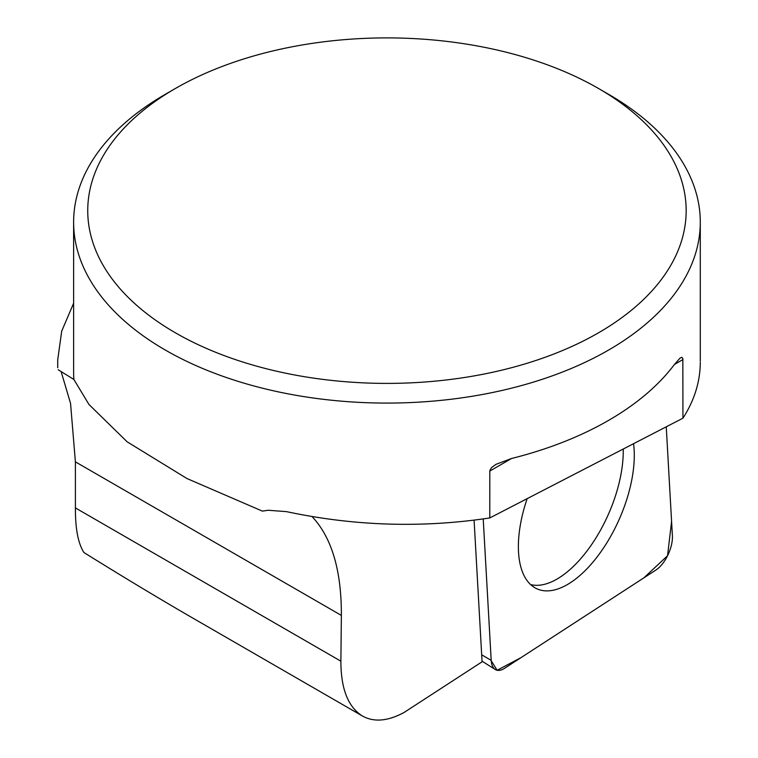 <?xml version="1.0" encoding="UTF-8"?>
<svg xmlns="http://www.w3.org/2000/svg" width="758" height="758" viewBox="0 0 758 758"><rect width="100%" height="100%" fill="white"/><g stroke="black" fill="none" stroke-linecap="round" stroke-linejoin="round"><path stroke-width="1.14" d="M312.078 516.586C331.758 537.574 341.526 570.518 341.365 615.411L340.882 661.184C340.92 688.823 348.102 707.1 362.438 716.016C374.054 722.44 387.982 721.218 404.241 712.359L482.079 661.81L474.091 520.178M61.114 371.553L70.551 403.408L75.402 461.859L75.402 507.917C75.298 528.648 78.14 543.524 83.948 552.544C123.298 577.046 159.843 599.047 193.593 618.537L362.438 716.016M175.382 332.8A299.211 172.748 180 0 1 175.373 88.497A299.211 172.748 180 0 1 598.526 88.497A299.211 172.748 180 0 1 598.526 332.8A299.211 172.748 180 0 1 175.382 332.8M175.373 88.497L165.386 94.267A313.338 180.906 0 0 0 73.621 222.179A313.338 180.906 0 0 0 165.396 350.101A313.338 180.906 0 0 0 608.513 350.101A313.338 180.906 0 0 0 700.288 222.179A313.338 180.906 0 0 0 627.245 106.082A313.338 180.906 0 0 0 608.513 94.267L598.526 88.497M73.621 222.179L73.621 372.055A313.338 180.906 0 0 0 73.877 379.474L88.98 404.507L127.202 441.857L186.961 478.535L262.391 511.119L268.171 510.257L286.581 511.65C354.403 526.09 422.14 528.193 489.782 517.951L489.81 470.642L491.44 467.714L495.855 464.389L511.565 458.495A313.338 180.906 0 0 0 674.44 364.465L679.992 358.174L681.812 357.293L682.844 358.506L682.939 418.198C694.432 400.271 700.221 381.625 700.288 362.248M682.939 418.198L489.782 517.951M57.741 367.677L57.722 359.775L61.701 331.17L73.621 303.228M58.186 369.743L73.877 379.474M530.619 584.589A95.319 46.2 114.1 0 0 590.662 545.95A95.319 46.2 114.1 0 0 623.247 452.374A95.319 46.2 114.1 0 0 623.237 449.03M483.216 518.946L491.193 660.37A24.872 12.052 114.1 0 0 495.249 669.485A24.872 12.052 114.1 0 0 504.601 668.291L655.916 570.025A24.872 12.052 114.1 0 0 672.393 535.716L666.254 426.82L671.579 521.343L667.552 555.747L643.864 577.852L521.03 657.622L497.134 670.252L491.222 660.749L483.216 518.946M527.161 498.65A96.238 46.645 114.1 0 0 535.356 588.019A96.238 46.645 114.1 0 0 616.68 524.83A96.238 46.645 114.1 0 0 633.555 443.705M341.365 615.411L75.402 461.859M340.882 661.184L75.402 507.917M682.939 359.557L674.44 364.465M511.565 458.495L489.782 471.078M481.69 654.827L491.193 660.37M700.288 361.14L700.288 222.179M57.712 359.728L57.712 367.677M482.05 661.194L495.249 669.485"/></g></svg>
